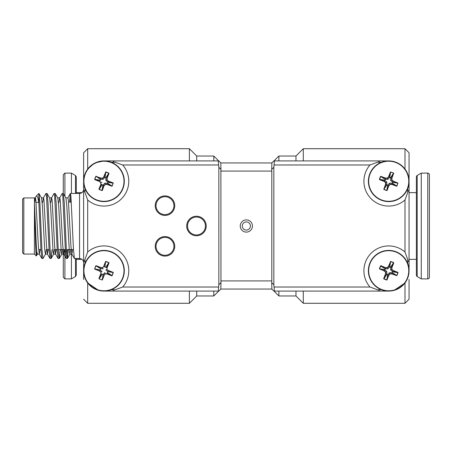 <?xml version="1.0" encoding="UTF-8"?>
<svg xmlns="http://www.w3.org/2000/svg" width="452" height="452" viewBox="0 0 452 452"><rect width="100%" height="100%" fill="white"/><g stroke="black" fill="none" stroke-linecap="round" stroke-linejoin="round"><path stroke-width="0.68" d="M162.613 237.707A8.95 8.95 0 0 0 158.686 252.702A8.95 8.95 0 0 0 173.636 248.606A8.95 8.95 0 0 0 162.613 237.707M162.68 197.01A8.95 8.95 0 0 0 158.641 211.977A8.95 8.95 0 0 0 173.619 207.993A8.95 8.95 0 0 0 162.68 197.01M369.781 173.834A20.34 20.34 0 0 0 381.302 200.191A20.34 20.34 0 0 0 407.659 188.67A20.34 20.34 0 0 0 396.138 162.313A20.34 20.34 0 0 0 369.781 173.834A20.34 20.34 0 0 1 396.138 162.313A20.34 20.34 0 0 1 407.659 188.67M385.437 179.308L385.635 178.218L380.889 176.359L379.539 179.325L384.731 180.195L385.437 179.308M386.997 190.32L388.85 185.58L387.918 184.981L387.138 190.377L386.742 190.569L383.844 189.428L385.539 184.286L385.511 182.653L384.336 181.523L379.595 179.67L379.539 179.325M379.403 179.274L380.544 176.376L385.076 179.32M384.81 180.388L379.652 179.529L384.392 181.382L384.81 180.388M386.776 184.535L385.686 184.337L383.827 189.083L386.776 184.535M388.85 185.58L387.138 190.377M391.805 184.286L396.766 186.077L397.901 183.179L392.709 182.309L391.754 184.433L390.121 184.461L388.991 185.636M392.178 183.275L396.551 186.145L391.754 184.433M392.364 183.184L396.896 186.128L396.494 186.286M397.901 183.179L396.896 186.128M391.754 178.167L393.545 173.206L390.647 172.071L389.777 177.263L391.901 178.218L391.929 179.851L393.104 180.981L398.037 183.23M390.743 177.794L393.613 173.421L391.901 178.218M390.652 177.608L393.596 173.076L393.754 173.478M390.647 172.071L393.596 173.076M389.584 177.342L390.443 172.184L388.59 176.924L389.584 177.342M380.544 176.376L385.686 178.071L387.319 178.043L388.59 176.924M388.449 176.868L390.443 172.184M390.302 172.127L390.697 171.935M390.641 180.348L391.777 179.851L391.748 178.224L390.652 178.026L390.641 180.348M386.788 184.896L383.895 189.298L386.793 190.433L387.663 185.241L386.788 184.896M385.042 180.478L384.443 181.416L385.618 182.546L386.748 182.049L385.042 180.478M389.494 177.574L388.556 176.975L387.426 178.15L387.923 179.28L389.494 177.574M386.799 182.156L385.663 182.653L385.692 184.28L386.788 184.478L386.799 182.156M387.816 179.331L387.319 178.195L385.692 178.224L385.494 179.32L387.816 179.331M387.946 184.93L388.884 185.529L390.014 184.354L389.517 183.224L387.946 184.93M391.754 267.663L393.545 262.702L390.647 261.567L389.777 266.759L391.901 267.714L391.929 269.347L393.104 270.477L397.845 272.33L398.037 272.725L396.896 275.624L391.754 273.929L390.121 273.957L388.991 275.132L386.742 280.065L383.844 278.924L383.686 278.522L386.793 279.929L387.663 274.737L386.776 274.031L385.686 273.833L383.827 278.579L386.697 274.206M369.781 263.33A20.34 20.34 0 0 0 381.302 289.687A20.34 20.34 0 0 0 407.659 278.166A20.34 20.34 0 0 0 396.138 251.809A20.34 20.34 0 0 0 369.781 263.33A20.34 20.34 0 0 1 396.138 251.809A20.34 20.34 0 0 1 407.659 278.166M383.686 278.522L385.539 273.782L385.511 272.149L384.336 271.019L379.403 268.77L380.544 265.872L380.946 265.714L379.539 268.821L384.731 269.691L385.437 268.804L385.635 267.714L380.889 265.855L385.262 268.725M380.946 265.714L385.635 267.714M380.544 265.872L385.076 268.816M384.81 269.884L379.652 269.025L384.392 270.878L384.81 269.884M386.799 271.652L385.663 272.149L385.692 273.776L386.788 273.974L386.799 271.652M386.997 279.816L388.85 275.076L387.918 274.477L387.138 279.873M391.805 273.782L396.551 275.641L392.003 272.692L391.754 273.929M396.766 275.573L397.901 272.675L392.709 271.805L392.364 272.68L396.896 275.624M397.788 272.471L393.048 270.618L392.449 271.55L397.845 272.33M385.686 267.567L387.319 267.539L388.449 266.364L390.697 261.431L393.596 262.572L393.754 262.974L391.901 267.714M390.743 267.29L393.754 262.974M390.641 269.844L391.777 269.347L391.748 267.72L390.652 267.522L390.641 269.844M392.398 271.522L392.997 270.584L391.822 269.454L390.692 269.951L392.398 271.522M385.042 269.974L384.443 270.912L385.618 272.042L386.748 271.545L385.042 269.974M387.816 268.827L387.319 267.691L385.692 267.72L385.494 268.816L387.816 268.827M389.494 267.07L388.556 266.471L387.426 267.646L387.923 268.776L389.494 267.07M389.624 272.669L390.121 273.805L391.748 273.776L391.946 272.68L389.624 272.669M387.946 274.426L388.884 275.025L390.014 273.85L389.517 272.72L387.946 274.426M85.021 173.834A20.34 20.34 0 0 0 96.542 200.191A20.34 20.34 0 0 0 122.899 188.67A20.34 20.34 0 0 0 111.378 162.313A20.34 20.34 0 0 0 85.021 173.834A20.34 20.34 0 0 1 111.378 162.313A20.34 20.34 0 0 1 122.899 188.67M102.016 184.535L100.926 184.337L99.067 189.083L102.016 184.535M102.237 190.32L104.09 185.58L103.158 184.981L102.378 190.377L101.982 190.569L99.084 189.428L99.067 189.083M98.926 189.026L100.926 184.337M104.09 185.58L102.378 190.377M107.045 184.286L111.791 186.145L107.243 183.196L106.994 184.433L105.361 184.461L104.231 185.636M111.791 186.145L106.994 184.433M112.006 186.077L113.141 183.179L107.949 182.309L107.604 183.184L112.136 186.128L111.734 186.286M113.141 183.179L112.136 186.128M113.028 182.975L108.288 181.122L107.689 182.054L113.085 182.834L113.277 183.23M108.288 181.122L113.085 182.834M107.017 179.851L106.988 178.224L105.892 178.026L105.881 180.348L107.169 179.851L108.344 180.981M106.988 178.224L107.169 179.851M104.824 177.342L105.683 172.184L103.83 176.924L104.824 177.342M100.779 184.286L100.751 182.653L99.576 181.523L94.835 179.67L94.643 179.274L95.784 176.376L100.926 178.071L102.559 178.043L103.83 176.924M103.689 176.868L105.683 172.184M105.542 172.127L105.937 171.935L108.836 173.076L108.994 173.478L107.141 178.218M95.914 176.427L94.779 179.325L99.971 180.195L100.677 179.308L100.875 178.218L96.129 176.359L100.316 179.32M96.186 176.218L100.502 179.229M105.904 177.969L106.994 178.167L108.853 173.421L105.904 177.969M105.892 177.608L108.785 173.206L105.887 172.071L105.017 177.263L105.892 177.608M104.864 183.173L105.361 184.309L106.988 184.28L107.186 183.184L104.864 183.173M103.186 184.93L104.124 185.529L105.254 184.354L104.757 183.224L103.186 184.93M102.028 184.896L99.135 189.298L102.033 190.433L102.903 185.241L102.028 184.896M104.734 177.574L103.796 176.975L102.666 178.15L103.163 179.28L104.734 177.574M34.471 202.406L34.471 197.857L35.312 197.857L35.821 200.004L38.364 245.899L39.284 254.058L41.838 258.471L40.906 249.012L38.872 202.988L37.691 197.112L36.465 195.863L35.216 197.942L34.561 202.406M35.516 198.225L34.657 202.406M39.284 254.058L40.132 249.594M42.697 202.406L43.352 197.942L45.906 193.529L46.499 195.936L49.042 249.012L49.974 258.471L51.161 258.471L52.059 249.594M41.414 197.857L43.448 197.857L43.957 200.004L46.499 245.899L47.42 254.058L48.268 249.594M50.833 202.406L51.488 197.942L54.042 193.529L54.635 195.936L57.178 249.012L58.11 258.471L59.297 258.471L60.195 249.594M49.55 197.857L51.584 197.857L52.093 200.004L54.635 245.899L55.556 254.058L56.404 249.594M58.969 202.406L59.624 197.942L62.178 193.529L62.771 195.936L65.314 249.012L66.246 258.471L67.433 258.471L68.331 249.594M57.686 197.857L59.72 197.857L60.229 200.004L62.771 245.899L63.692 254.058L64.54 249.594M65.822 197.857L67.856 197.857L68.365 200.004L70.907 245.899L71.828 254.058L72.676 249.594M41.838 258.471L43.025 258.471L45.579 254.058L46.234 249.594M66.839 256.069L67.314 249.594M69.416 202.406L70.314 193.529L70.907 195.936L73.45 249.012L74.382 258.471L79.552 258.544L79.552 193.456L70.399 193.456M34.471 203.564L36.329 245.899L36.838 251.996L37.443 254.058L36.352 255.945L36.776 251.442M36.465 195.863L38.872 193.456L41.511 197.942L42.431 206.101L44.465 245.899L44.974 251.996L45.579 254.058M45.991 193.456L47.093 193.529L49.647 197.942L50.567 206.101L53.11 251.996L53.715 254.058L54.37 249.594M54.127 193.456L55.229 193.529L57.783 197.942L58.703 206.101L61.246 251.996L61.851 254.058L62.506 249.594M62.263 193.456L63.365 193.529L65.919 197.942L66.839 206.101L69.382 251.996L69.987 254.058L70.642 249.594M73.484 249.594L66.365 249.594M65.348 249.594L58.229 249.594M57.212 249.594L54.901 249.594M49.076 249.594L46.765 249.594M40.94 249.594L38.629 249.594M22.6 252.849L22.6 199.151L23.82 197.931L23.82 254.069L22.6 252.849M23.82 254.069L34.397 254.069L34.471 197.857M34.471 209.01L35.844 251.295L36.352 255.945M38.872 202.988L38.872 193.456M38.957 193.529L39.889 202.988L41.923 249.012L42.94 258.544M47.093 193.529L48.025 202.988L50.059 249.012L51.076 258.544M55.229 193.529L56.161 202.988L58.195 249.012L59.212 258.544M63.365 193.529L64.297 202.988L66.331 249.012L67.348 258.544M70.433 202.406L70.907 195.931M111.248 289.738L115.113 289.777C113.271 290.212 112.859 290.647 113.87 291.088L218.271 291.088L218.841 284.743L218.841 167.257L218.271 160.912L103.96 160.912L95.53 162.743M84.97 188.54L84.931 192.405C84.496 190.563 84.061 190.151 83.62 191.162L83.62 270.748L83.62 152.776L87.688 148.708L87.688 169.048L94.14 163.438M218.841 284.743L220.966 282.619L220.808 289.054L271.872 289.054L271.714 282.619L273.839 284.743L274.409 291.088L378.81 291.088C379.821 290.647 379.409 290.212 377.567 289.777L369.985 287.02A24.815 24.815 0 0 1 371.171 253.199A24.815 24.815 0 0 1 404.992 252.013L404.992 199.987A24.815 24.815 0 0 1 371.171 198.801A24.815 24.815 0 0 1 369.985 164.98L377.567 162.223C379.409 161.788 379.821 161.353 378.81 160.912L274.409 160.912L273.839 167.257L271.714 169.381L271.805 171.082L220.875 171.082L220.966 169.381L218.841 167.257M407.71 263.459L407.749 259.595C408.184 261.437 408.619 261.849 409.06 260.838L409.06 172.506M388.72 160.912L273.839 160.912L271.805 162.946L220.875 162.946L218.841 160.912L103.96 160.912M83.62 189.388C83.377 191.857 82.021 193.213 79.552 193.456M99.66 181.393L100.259 180.461L94.892 179.529L99.643 181.388L100.881 182.568M100.903 182.591L102.033 182.094M100.898 182.563L100.932 184.28L102.028 184.478M392.398 182.026L392.997 181.088L391.822 179.958L390.692 180.455L392.398 182.026M392.63 182.116L397.788 182.975L393.048 181.122L392.63 182.116M389.624 183.173L390.121 184.309L391.748 184.28L391.946 183.184L389.624 183.173M389.584 266.838L390.443 261.68L388.59 266.42L389.584 266.838M103.056 179.331L102.559 178.195L100.932 178.224L100.734 179.32L103.056 179.331M107.638 182.026L108.237 181.088L107.062 179.958L105.932 180.455L107.638 182.026M409.06 279.494L409.06 299.224L409.06 279.494M196.71 291.088L196.71 295.97L189.388 303.292L189.388 291.088L196.71 291.088M213.796 160.912L213.796 156.03L196.71 156.03L196.71 160.912M218.678 291.088L213.796 295.97L213.796 291.088M189.388 160.912L189.388 148.708L87.688 148.708M189.388 303.292L87.688 303.292L87.688 282.952L98.621 290.376M83.62 279.494L83.62 181.252M295.97 160.912L295.97 156.03L303.292 148.708L303.292 160.912M303.292 291.088L303.292 303.292L295.97 295.97L295.97 291.088M278.884 291.088L278.884 295.97L295.97 295.97M295.97 156.03L278.884 156.03L278.884 160.912M409.06 191.162L409.06 270.748L409.06 191.162C408.619 190.151 408.184 190.563 407.749 192.405L407.71 188.54M404.992 169.048L404.992 148.708L409.06 152.776L409.06 260.838M409.06 299.224L404.992 303.292L404.992 282.952L394.059 290.376M417.19 276.505L417.19 175.495A1.627 1.627 0 0 0 416.382 176.896L416.382 275.104A1.627 1.627 0 0 0 417.19 276.505L421.264 278.884L427.773 278.884A1.627 1.627 0 0 0 429.4 277.257L429.4 174.743A1.627 1.627 0 0 0 427.773 173.116L427.773 278.884M417.19 175.495L421.264 173.116L421.264 278.884M429.4 226L429.4 192.642L429.4 226M63.28 259.358L63.28 256.832M63.28 193.456L63.28 174.743L63.28 193.456M63.28 277.257L63.28 249.594L63.28 277.257L64.907 278.884L64.907 249.594M71.416 193.456L71.416 173.116L64.907 173.116L63.28 174.743M75.49 258.544L75.49 276.505L71.416 278.884L71.416 254.143M76.298 193.456L76.298 176.896L75.49 175.495L71.416 173.116M81.993 259.358L76.298 259.358L76.298 275.104L76.298 258.544M271.805 289.054L273.839 291.088L388.72 291.088M103.96 291.088L113.87 291.088M220.966 169.381L220.808 162.946L271.872 162.946L271.714 169.381M220.966 282.619L220.875 171.082M220.875 280.918L271.805 280.918L271.714 282.619M242.272 226A4.068 4.068 0 0 0 246.34 230.068A4.068 4.068 0 0 0 250.408 226A4.068 4.068 0 0 0 246.34 221.932A4.068 4.068 0 0 0 242.272 226A4.068 4.068 0 0 0 246.34 230.068A4.068 4.068 0 0 0 250.408 226A4.068 4.068 0 0 0 246.34 221.932A4.068 4.068 0 0 0 242.272 226M271.805 280.918L271.805 171.082M273.839 284.743L273.839 167.257M381.431 162.262L377.567 162.223M274.409 160.912L378.81 160.912M369.985 164.98L274.031 164.98M407.749 192.405L404.992 199.987M274.031 287.02L369.985 287.02M377.567 289.777L381.431 289.738M404.992 252.013L407.749 259.595M220.875 289.054L218.841 291.088L218.271 291.088M174.743 205.66A9.763 9.763 0 0 0 160.098 197.208A9.763 9.763 0 0 0 160.098 214.112A9.763 9.763 0 0 0 174.743 205.66M174.743 246.34A9.763 9.763 0 0 0 160.098 237.888A9.763 9.763 0 0 0 160.098 254.792A9.763 9.763 0 0 0 174.743 246.34M196.467 235.763A9.763 9.763 0 0 0 204.92 221.118A9.763 9.763 0 0 0 188.009 221.118A9.763 9.763 0 0 0 196.467 235.763M218.649 164.98L122.695 164.98A24.815 24.815 0 0 1 121.509 198.801A24.815 24.815 0 0 1 87.688 199.987L87.688 252.013A24.815 24.815 0 0 1 121.509 253.199A24.815 24.815 0 0 1 122.695 287.02L218.649 287.02M83.62 260.838C84.061 261.849 84.496 261.437 84.931 259.595L87.688 252.013M87.688 199.987L84.931 192.405M84.931 259.595L84.97 263.459M122.695 287.02L115.113 289.777M113.87 160.912C112.859 161.353 113.271 161.788 115.113 162.223L122.695 164.98M115.113 162.223L111.248 162.262M196.467 234.95A8.95 8.95 0 0 0 204.219 221.525A8.95 8.95 0 0 0 188.716 221.525A8.95 8.95 0 0 0 196.467 234.95M105.898 269.906L107.813 271.646L107.604 272.68L112.017 275.579M113.203 272.539L107.96 271.663M108.265 270.601L107.661 271.539M113.153 272.522L108.282 270.612L107.051 269.426L105.887 269.906M107 267.697L107.034 269.403M105.892 267.494L106.994 267.691M106.994 267.669L108.904 262.798M108.881 262.878L105.898 267.494M109.045 262.855L107.135 267.725M105.31 273.805L107.017 273.776L107.214 272.68L111.83 275.669M107.017 273.771L111.91 275.692M105.299 273.816L104.802 272.675M102.186 279.941L104.101 275.053L103.169 274.449M105.372 273.946L104.101 275.053L105.265 273.844M104.802 272.686L103.05 274.607L102.028 274.392L102.022 274.002M102.169 279.991L103.045 274.754M102.028 274.392L99.118 278.816L102.129 280.008M100.926 273.827L99.107 278.861L98.926 278.522L101.937 274.206M98.926 278.522L100.785 273.771M102.028 274.002L100.926 273.805M100.892 272.087L102.033 271.59M100.92 273.805L100.886 272.098M94.767 268.974L99.655 270.889L100.259 269.957M99.655 270.889L100.869 272.059M102.022 271.59L100.101 269.838L100.547 268.782L103.107 268.81M94.717 268.957L99.954 269.833M95.965 265.787L100.406 268.703M96.067 265.663L100.926 267.567L100.706 268.816M102.581 267.691L100.903 267.72L96.01 265.81M103.118 268.821L102.621 267.68L103.802 266.448M104.751 267.047L103.813 266.443L105.734 261.555M104.858 266.9L105.892 267.104L108.791 262.691M108.898 262.748L105.774 261.522M105.751 261.505L104.875 266.748M100.768 272.166L99.576 271.019L94.717 269.115M111.853 275.833L106.994 273.929L105.316 273.957M105.825 261.392L108.949 262.612M122.814 278.133L122.899 278.166A20.34 20.34 0 0 0 111.378 251.809A20.34 20.34 0 0 0 85.021 263.33A20.34 20.34 0 0 0 96.542 289.687A20.34 20.34 0 0 0 122.899 278.166L123.447 276.573M85.106 263.363L85.705 261.776M370.064 173.941A20.035 20.035 0 0 0 381.409 199.908A20.035 20.035 0 0 0 407.376 188.563A20.035 20.035 0 0 0 396.031 162.596A20.035 20.035 0 0 0 370.064 173.941M380.889 176.359L385.262 179.229M390.652 267.104L393.545 262.702M370.064 263.437A20.035 20.035 0 0 0 381.409 289.404A20.035 20.035 0 0 0 407.376 278.059A20.035 20.035 0 0 0 396.031 252.092A20.035 20.035 0 0 0 370.064 263.437M386.788 274.392L383.895 278.794M85.304 173.941A20.035 20.035 0 0 0 96.649 199.908A20.035 20.035 0 0 0 122.616 188.563A20.035 20.035 0 0 0 111.271 162.596A20.035 20.035 0 0 0 85.304 173.941M64.907 196.196L64.907 173.116M75.49 193.456L75.49 175.495M252.442 226A6.102 6.102 0 0 1 243.289 231.283A6.102 6.102 0 0 1 243.289 220.717A6.102 6.102 0 0 1 252.442 226M108.333 270.471L113.203 272.381M111.96 275.686L113.186 272.562M113.316 272.612L112.096 275.737M104.231 275.132L102.327 279.991M94.604 268.883L95.824 265.759M95.954 265.81L94.734 268.934M100.926 267.567L102.581 267.539M103.677 266.386L105.593 261.505M122.616 278.059A20.035 20.035 0 0 0 111.271 252.092A20.035 20.035 0 0 0 85.304 263.437A20.035 20.035 0 0 0 96.649 289.404A20.035 20.035 0 0 0 122.616 278.059M47.42 254.058L49.974 258.471M55.556 254.058L58.11 258.471M63.692 254.058L66.246 258.471M67.76 197.942L70.314 193.529M71.828 254.058L74.382 258.471M37.346 254.143L39.38 254.143M45.482 254.143L47.516 254.143M53.618 254.143L55.652 254.143M61.754 254.143L63.788 254.143M69.89 254.143L71.924 254.143M38.787 202.406L36.064 202.406M23.82 197.931L34.397 197.931M34.397 254.069L36.296 255.968M51.161 258.471L53.715 254.058M59.297 258.471L61.851 254.058M67.433 258.471L69.987 254.058M79.552 258.544C82.021 258.787 83.377 260.143 83.62 262.612M213.796 295.97L196.71 295.97M196.71 156.03L189.388 148.708M83.62 299.224L87.688 303.292M218.678 160.912L213.796 156.03M274.002 291.088L278.884 295.97M274.002 160.912L278.884 156.03M404.992 148.708L303.292 148.708M404.992 303.292L303.292 303.292M421.264 173.116L427.773 173.116M416.382 192.642L409.06 192.642M416.382 259.358L409.06 259.358M76.298 192.642L81.993 192.642M71.416 278.884L64.907 278.884M75.49 276.505L76.298 275.104"/></g></svg>
